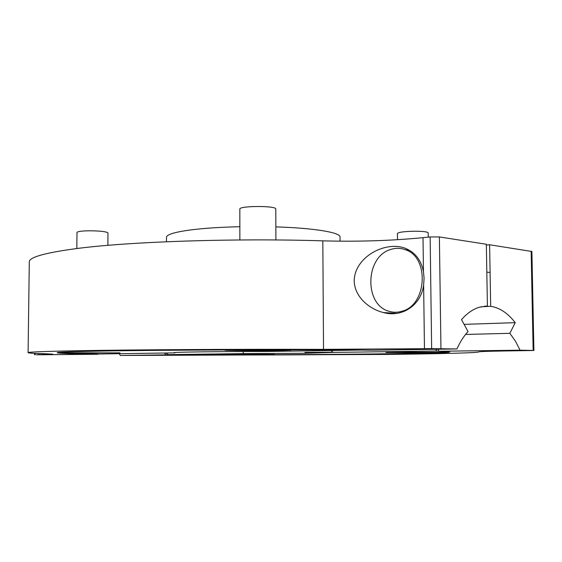 <?xml version="1.0" encoding="UTF-8"?>
<svg xmlns="http://www.w3.org/2000/svg" width="562" height="562" viewBox="0 0 562 562"><rect width="100%" height="100%" fill="white"/><g stroke="black" fill="none" stroke-linecap="round" stroke-linejoin="round"><path stroke-width="0.84" d="M175.204 352.5L174.824 352.866L99.839 353.99L63.028 352.908L119.966 352.866L61.855 352.796C60.148 352.599 60.31 352.388 62.326 352.177M228.938 349.929L224.821 350.182C223.922 350.625 260.894 350.8 280.431 350.463L291.397 350.063L288.088 349.845M397.671 352.17L385.961 352.5L430.232 352.641L442.793 352.297L397.671 352.17M444.577 351.51C446.6 351.714 446.755 351.924 445.055 352.128L442.217 352.367C420.987 353.716 333.006 354.629 249.528 354.741L274.495 354.425L232.823 354.299L225.566 354.51L249.528 354.741L168.15 354.622L243.416 353.61L243.051 351.545M166.471 241.744L166.485 237.29C166.612 234.593 174.396 232.176 189.851 230.034C203.381 228.27 220.044 227.167 239.855 226.718M275.858 226.893C314.298 228.039 340.705 232.556 340.017 236.988L340.052 241.175M331.201 350.512L333.118 352.409L305.419 353.259L243.416 353.61M333.118 352.409L435.775 351.025L436.758 349.248M359.385 350.084L265.102 351.503C220.725 351.482 177.423 352.03 174.269 352.585L174.824 352.866M393.203 313.139L392.107 313.659M165.741 352.999L168.15 354.622M435.775 351.025L438.81 351.152M332.894 352.184L304.85 352.395M390.063 249.683C364.991 257.466 364.197 305.018 389.136 311.313C393.372 312.591 397.664 312.563 402.027 311.229C427.015 305.089 429.6 257.22 405.378 249.739C400.313 247.863 395.205 247.842 390.063 249.683M239.862 239.96L239.833 209.12C238.815 205.72 276.42 205.587 275.794 208.994L275.794 209.078M438.219 349.227L438.838 351.264L449.733 352.086C448.806 353.098 404.521 353.997 348.349 354.503C291.566 355.001 223.648 355.135 165.888 354.868L120.38 355.472L119.193 353.702M165.888 354.868L164.42 353.02M481.072 306.761L490.682 306.318L489.607 244.758L531.891 251.495L533.9 350.484L533.155 350.442L531.146 251.221M464.1 324.365L515.235 322.665C507.915 313.189 499.73 307.744 490.682 306.318M486.355 245.06L489.607 244.758M465.547 334.453L509.839 333.315L515.235 322.665M438.838 351.264L520.075 350.189L515.333 340.986L509.839 333.315M533.9 350.484L523.96 350.66C494.49 351.06 479.435 351.475 478.81 351.889C477.756 352.922 437.854 353.849 385.518 354.439L120.38 355.472M520.075 350.189L533.155 350.442M76.832 248.544L76.994 232.443C77.556 231.46 81.743 230.905 89.562 230.778C100.472 230.891 106.611 231.628 107.974 232.977L107.876 245.348M424.092 278.281L423.629 284.983C421.05 305.461 401.921 317.783 383.417 312.556C368.728 308.931 354.474 296.476 354.186 280.761C354.65 257.066 384.921 240.958 404.689 248.06C414.854 251.98 421.107 259.848 423.46 271.657L424.092 278.281M456.941 348.953L431.644 348.651L323.515 349.346C233.462 349.093 126.633 349.768 74.437 350.793C43.141 351.419 27.693 352.044 28.1 352.669C28.458 353.098 34.654 353.477 46.681 353.814L52.849 354.172L36.509 354.791L98.048 354.264C72.062 353.877 58.441 353.379 57.176 352.767C56.903 352.205 71.212 351.643 100.099 351.095C159.264 349.943 293.666 349.473 373.245 350.189L456.941 348.953C460.13 341.872 463.826 336.076 468.034 331.573L461.514 319.63C467.106 313.252 473.056 309.114 479.365 307.217L487.409 306.072L486.341 244.252L439.379 236.946L430.141 236.932L423.01 237.663C391.243 240.733 357.846 241.8 322.827 240.852C233.406 238.007 127.377 241.723 75.463 248.72C44.335 252.942 28.943 257.361 29.294 261.983L28.1 352.669M394.201 313.61L395.002 313.245M484.318 306.213L487.409 306.072M397.524 239.707L397.446 233.455C398.584 232.19 404.275 231.453 414.524 231.228C422.947 231.263 427.506 231.797 428.195 232.823L428.251 237.129M38.813 354.671L38.827 353.554M35.336 354.72L35.357 353.4M423.46 271.657L423.01 237.663M424.465 348.763L423.629 284.983M431.644 348.651L430.141 236.932M440.952 348.637L439.379 236.946M323.515 349.346L322.827 240.852M405.378 249.739L409.473 250.287M489.516 272.43L486.818 272.106M275.794 209.036L275.9 239.967M396.835 313.357L383.417 312.556M34.507 354.748L34.521 353.358"/></g></svg>
